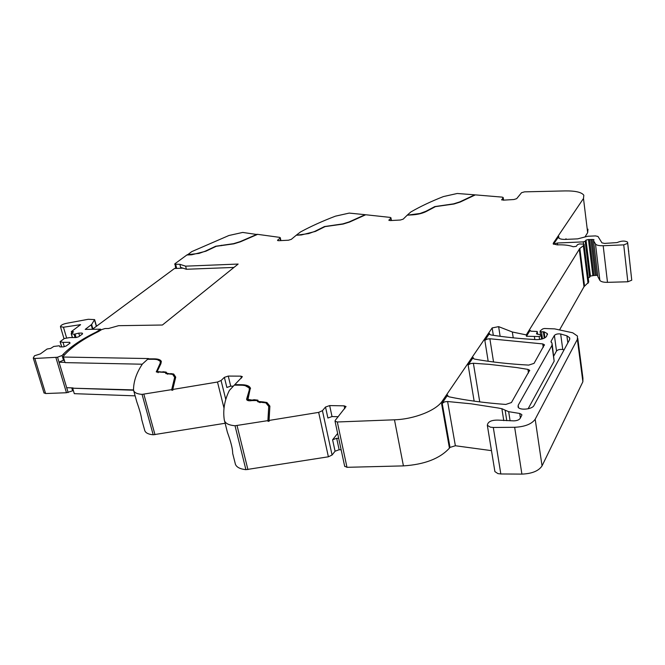 <?xml version="1.0" encoding="UTF-8"?>
<svg xmlns="http://www.w3.org/2000/svg" width="665" height="665" viewBox="0 0 665 665"><rect width="100%" height="100%" fill="white"/><g stroke="black" fill="none" stroke-linecap="round" stroke-linejoin="round"><path stroke-width="1" d="M187.314 254.978L191.753 251.628L228.918 235.501L242.683 232.434L257.172 234.546M277.887 240.639L277.754 240.023L280.015 238.17L280.264 237.671L279.599 237.363L257.629 234.346L240.447 241.794L233.831 243.839L216.208 246.308L205.851 251.22L191.736 254.778L186.848 255.003L174.945 263.739L175.726 268.444M388.992 220.464L390.92 217.729L390.081 217.388L365.733 214.753L349.591 222.044L343.123 224.063L325.044 226.615L315.434 231.412L301.411 234.961L296.257 235.227L291.312 239.35L288.435 240.223L278.735 240.697L277.546 240.431L277.754 240.023M296.656 235.202L308.743 233.581L314.828 231.362L324.495 226.549L342.808 223.897L349.15 221.919L365.16 214.687L349.225 213.091L335.426 216.167C322.525 221.088 310.879 226.349 300.505 231.96L296.598 234.945M501.709 199.982L503.189 197.497L502.158 197.123L475.359 194.878L460.288 202.01L453.979 204.005L435.425 206.64L426.581 211.32C422.865 213.257 418.227 214.438 412.657 214.862L407.229 215.169L403.173 219.159L400.355 220.024L390.147 220.581L388.892 219.949M407.562 215.152L420.089 213.465L425.924 211.279L434.819 206.582L453.596 203.856L459.781 201.894L474.744 194.828L457.254 193.482L443.43 196.566C431.103 201.395 420.23 206.541 410.804 212.002L407.512 214.895M501.651 199.575L503.172 200.165L513.92 199.525L516.672 198.669L521.551 192.7L524.519 191.853L565.15 190.913C575.408 190.789 581.634 192.227 583.82 195.236L583.488 198.478L553.305 243.191L553.438 244.205M587.96 229.167L587.661 232.642L585.1 236.765M585.167 241.279L586.006 240.107L590.437 276.05L589.606 277.297L585.167 241.279L583.247 241.885L557.386 243.008L553.538 244.254L558.75 236.516L558.874 238.095C560.005 239.068 562.316 239.5 565.799 239.392L577.619 238.868L587.76 236.258L595.491 235.909L598.001 236.466L601.933 242.841L604.502 243.415L617.078 242.584C621.409 240.763 624.892 240.597 627.536 242.11L627.694 243.332L623.728 244.87L603.18 245.726C599.024 245.826 596.455 245.235 595.483 243.964L593.496 240.647L593.936 239.716M623.728 244.87L627.843 281.769L631.75 280.189L627.619 242.384M627.843 281.769L607.494 282.342C603.379 282.376 600.836 281.711 599.855 280.339L597.843 276.598M592.066 239.35L596.43 275.352L593.936 275.501L589.547 239.533L593.92 239.575M596.43 275.352L597.685 275.335M593.936 275.501L590.437 276.05M589.547 239.533L588.458 239.508L592.856 275.46M586.006 240.107L588.458 239.508M589.606 277.297L588.226 277.87M584.094 244.554L588.741 282.068L584.56 286.141L579.83 248.427L583.371 245.742L584.045 244.155L579.456 243.939L577.478 244.662L576.281 246.333L573.188 246.748C569.29 245.244 563.97 244.629 557.245 244.878L553.205 243.939L553.305 243.191M579.83 248.427L526.256 334.902L526.456 336.274L530.105 330.347L531.019 331.212L537.22 331.486L537.594 334.312L537.245 331.685M584.56 286.141L583.986 286.781L579.24 249.034M559.722 329.616L583.986 286.781M541.476 339.125L541.327 335.044L536.497 333.88L537.229 331.752M541.019 335.867L539.157 336.523L526.456 336.274M513.222 337.828L512.341 332.001L526.256 334.902M512.341 332.001L498.634 326.64L500.122 336.282M394.478 419.798L337.313 421.984L346.98 467.312L403.422 465.891L394.478 419.798C414.22 419.224 436.365 410.405 442.366 400.97L492.158 327.928L498.634 326.64M489.664 334.478L489.507 333.489L484.835 340.355L487.129 339.084L489.872 338.759L542.74 343.913L544.419 344.744L534.037 363.373L528.717 365.102C508.999 364.021 490.945 362.026 474.569 359.1L473.073 358.302L473.172 357.512L468.118 364.952L470.529 363.589L473.38 363.256L489.282 364.362L516.53 367.537L527.927 369.391L529.639 370.289L511.435 402.549L505.766 404.445C485.034 402.924 466.132 400.388 449.066 396.83L447.553 395.941L447.686 395.01L442.632 402.441L442.366 400.97M489.507 333.489L489.415 334.187L490.895 334.936C504.777 337.147 519.88 338.709 536.206 339.624C541.235 339.615 544.693 338.535 546.563 336.374L547.337 333.622L547.47 334.62M542.474 338.851L541.476 331.785L544.086 331.827L547.337 333.622M541.476 331.785L540.08 331.353L540.312 330.796L542.682 328.951L544.352 328.493L554.643 328.884L572.74 332.799L577.461 336.058L577.37 339.358L535.184 419.233L542.05 465.882L582.873 381.752L582.931 378.235L577.76 338.344M542.05 465.882C538.692 470.953 531.975 473.696 521.892 474.112L514.66 427.296C524.885 426.755 531.726 424.071 535.184 419.233M514.66 427.296L493.297 427.462L500.82 473.962L521.892 474.112M494.735 470.571L494.901 471.593L497.944 473.613L500.82 473.962M521.875 415.126L520.105 418.476C518.958 419.989 516.805 420.787 513.646 420.87L499.581 420.18C491.934 419.74 487.852 421.444 487.337 425.309L490.396 427.171L493.297 427.462M521.784 414.553L519.722 413.464L508.667 411.668L510.088 420.787M506.78 420.712L505.134 410.189L508.667 411.668M505.134 410.189L502.083 408.767L498.127 407.994L471.252 403.821L447.612 401.519L444.602 401.851L441.61 403.805L442.632 402.441M447.612 401.519L455.367 445.75L491.477 450.637M455.367 445.75L450.006 447.404L449.432 448.119L441.61 403.805M403.422 465.891C424.553 464.511 439.889 458.592 449.432 448.119M337.313 421.984L335.035 421.228L335.251 420.338L346.033 406.573L344.154 405.841L329.665 405.584L325.518 407.03L322.434 410.662L318.668 412.383L269.067 420.438L269.242 421.153L268.062 421.344L267.887 420.629L235.028 425.75L245.9 469.673L328.385 456.797L332.076 455.026L335.069 451.211L332.591 439.764L336.69 438.301L338.701 438.36M346.98 467.312L344.661 466.207M335.069 451.211L339.142 449.74L341.153 449.814M337.654 433.439L332.591 439.764M235.202 463.488L235.435 464.345C236.657 467.271 240.148 469.049 245.9 469.673M249.417 388.95L249.342 391.095L249.242 388.26C248.319 386.332 245.618 385.318 241.146 385.21L234.288 385.135L229.342 390.471C224.454 400.413 222.783 410.288 224.321 420.097L224.546 420.895C225.726 423.63 229.226 425.251 235.028 425.75M232.775 453.804L232.659 453.289C232.717 449.041 230.954 442.009 227.372 432.192L226.807 429.997M247.895 399.815L250.339 387.969C249.35 385.908 246.449 384.811 241.653 384.703L234.803 384.636L234.928 385.143M234.803 384.636L242.376 376.698L240.871 376.149L228.245 376.066L224.371 377.354L221.071 380.513L217.497 382.026L172.759 389.457L172.933 390.114L171.861 390.288L171.695 389.632L142.061 394.37L153.199 434.785L225.136 423.264M144.696 430.263L144.82 430.712C145.718 432.99 148.511 434.345 153.199 434.785M160.365 361.976L160.115 364.37L160.273 361.635C159.6 360.122 157.397 359.341 153.665 359.3L147.622 359.3L142.435 363.979C136.599 372.658 133.632 381.211 133.515 389.624L133.69 390.679C134.546 392.799 137.339 394.029 142.061 394.37M141.894 420.189L141.736 419.632C141.213 415.617 139.575 409.723 136.832 401.968L136.433 400.546M148.27 359.3L148.511 358.56L63.391 357.038L65.054 362.616L142.285 364.212M133.565 390.222L72.668 388.202L74.297 393.672L135.128 395.85M72.668 388.202L133.524 389.906M174.654 264.213L179.849 264.313L180.631 267.397L186.391 269.267L185.618 266.158L238.145 264.055L162.401 325.019L118.586 325.684L108.553 328.493L104.995 328.552L101.587 329.616L98.636 331.461C82.668 339.241 70.98 347.421 63.566 356.008L63.549 356.922M187.247 254.703L198.985 253.423L205.31 251.162L215.718 246.233L233.581 243.664L240.073 241.661L257.114 234.271M565.915 239.383L566.006 238.735L565.566 239.4M628.782 251.262L628.541 250.747M518.185 405.268L551.967 345.409L552.075 343.323L551.019 341.361L554.386 335.451C555.74 334.113 557.835 333.631 560.67 333.988L566.888 335.808L569.614 337.729L569.548 339.74L533.962 405.534C532.266 409.399 519.382 410.596 518.077 407.022L518.185 405.268L518.542 407.645M338.227 416.706L332.026 416.564L327.895 418.019L325.518 407.03M269.865 406.581L266.931 402.508L269.89 406.115L269.067 420.438M258.078 400.854L259.3 402.217L258.078 400.854L256.382 400.255M247.945 400.022L248.951 400.762M250.522 388.693L245.194 385.65M249.342 391.095L246.665 399.648C247.322 400.729 249.101 401.037 252.018 400.588L256.831 400.538L258.053 401.901L265.842 402.874L268.735 406.415L267.887 420.629M268.735 406.415L268.062 421.344M267.097 403.198L265.343 402.549M259.3 402.217L260.073 402.666M249.175 390.422L246.624 399.083M233.224 386.182L230.722 386.157L226.865 387.454L224.371 377.354M175.66 377.404L173.698 374.038L175.726 377.122L172.759 389.457M160.115 364.37L156.466 372.084M159.949 363.747L156.333 371.851L165.119 372.433L165.976 373.605L172.676 374.362L174.662 377.396L171.861 390.288M173.864 374.678L172.385 374.129M164.853 372.234L166.3 372.741L167.655 374.245M157.497 372.092L158.162 372.708M161.395 361.86L157.397 359.69M174.662 377.396L171.695 389.632M157.522 372.192L157.372 371.103L160.938 363.614L161.279 361.361C160.556 359.732 158.187 358.892 154.197 358.851L148.154 358.859M179.849 264.313L185.618 266.158M233.964 267.421L186.391 269.267M63.391 357.038L63.408 356.465M157.356 371.56L162.958 372.134M166.3 372.741L166.125 372.109L162.85 371.743M166.125 372.109L166.99 373.273L170.797 373.988M173.698 374.038L170.689 373.58M247.779 399.341L252.06 400.097L254.113 399.707L254.221 400.172M257.912 400.172L254.113 399.707M259.134 401.535L263.415 401.943L263.523 402.425M266.931 402.508L263.415 401.943M564.061 349.873L562.765 349.532C559.947 349.142 557.86 349.632 556.514 350.995L553.82 355.883M528.11 408.792L554.153 361.178L552.266 344.645M64.962 362.325L59.044 362.201L66.691 387.703L73.059 387.911M96.392 332.567L96.25 332.068L100.59 329.183L85.203 329.399L91.62 324.487L94.621 319.599L88.262 319.283L67.547 323.124C63.233 323.905 60.856 325.069 60.432 326.64L63.449 327.238L80.581 324.653L71.33 331.652L73.582 331.793L71.188 333.622L74.123 334.262L75.079 337.537M61.645 346.897L60.091 341.685L64.339 338.51L69.559 337.596L76.118 337.529L78.711 336.723L82.61 333.847L82.161 333.082L78.761 333.123L74.123 334.262M60.091 341.685L63.025 342.359L69.617 342.309L70.058 343.098L66.026 346.066L63.391 346.889L59.95 346.906L59.36 345.775L53.757 346.448L50.656 348.443L47.124 349L40.357 353.896L34.489 355.775L33.267 358.061L34.829 358.46L57.331 357.263L62.086 355.492L63.541 353.938C71.147 346.257 82.044 338.967 96.25 332.068M73.225 390.072L72.61 390.804L71.737 387.87M44.056 392.799L45.602 393.539L66.475 392.741L72.61 390.804M75.12 334.254L76.076 337.529M78.761 333.123L79.617 336.058M82.161 333.082L82.418 333.988M63.025 342.359L64.289 346.606M69.617 342.309L69.892 343.223M68.154 392.574L66.691 387.703M64.197 359.765L59.044 362.201L57.556 357.221M100.59 329.183L100.864 330.156M92.344 329.3L174.496 268.494L182.975 268.153M280.015 238.17L280.547 240.614M390.762 218.153L391.195 220.522M503.114 197.846L503.455 200.148M583.488 198.478L587.661 232.642M558.974 238.178L558.75 236.516M566.006 238.735L566.09 239.383M631.75 280.189L627.694 243.332M607.494 282.342L603.18 245.726M595.483 243.964L599.855 280.339M597.86 276.765L593.504 240.655L597.86 276.756M590.886 239.475L595.258 275.46M583.247 241.885L583.488 243.839M557.636 244.861L557.386 243.008M588.035 283.323L583.371 245.742M530.18 330.887L530.105 330.347M541.302 335.384L541.817 339.042M539.157 336.523L539.573 339.474M534.826 339.549L534.402 336.565M492.158 327.928L493.322 335.31M447.686 395.01L447.919 396.365M474.145 401.145L468.118 364.952M473.172 357.512L473.355 358.635M488.176 361.261L484.835 340.355M544.086 331.827L544.926 337.828M543.355 331.769L544.253 338.177M582.873 381.752L577.37 339.358M520.404 417.936L519.722 413.464M503.771 420.646L501.892 408.734M450.006 447.404L442.167 403.156M339.142 449.74L336.69 438.301M322.434 410.662L332.076 455.026M318.668 412.383L328.385 456.797M237.064 425.642L247.912 469.59M221.071 380.513L225.792 399.515M217.497 382.026L224.014 408.119M143.864 394.262L154.987 434.694M175.693 264.479L176.682 268.402M527.927 369.391L528.467 373.032M473.38 363.256L479.739 401.884M542.74 343.913L543.23 347.429M489.872 338.759L493.546 361.984M344.761 408.726L344.154 405.841M332.026 416.564L329.665 405.584M241.37 378.185L240.871 376.149M241.777 385.226L241.653 384.703M230.722 386.157L228.245 376.066M154.313 359.308L154.197 358.851M221.47 245.676L221.37 245.26M166.99 373.273L167.156 373.905M252.168 400.554L252.06 400.097M262.717 402.541L262.6 402.059M567.835 342.907L566.888 335.808M562.765 349.532L560.67 333.988M556.514 350.995L554.386 335.451M551.144 342.267L551.019 341.361M554.153 361.178L551.967 345.409M156.35 371.278L156.516 371.901M91.213 324.894L92.443 329.217M92.884 328.901L91.62 324.487M94.538 320.015L96.342 326.34M66.633 338.019L63.449 327.238M79.966 325.227L79.775 324.587M72.136 332.841L71.837 331.818M72.443 337.562L71.305 333.689M61.737 346.897L60.207 341.76M45.602 393.539L34.829 358.46M66.475 392.741L55.86 357.404M63.566 360.463L62.086 355.492M64.006 355.484L63.541 353.938M98.786 331.386L98.586 330.68M280.281 237.762L280.904 240.597M390.937 217.854L391.427 220.514M503.214 197.663L503.58 200.14M541.352 335.251L541.892 339.017M540.08 331.353L540.545 334.653M494.901 471.593L487.337 425.317M335.035 421.228L344.711 466.464M235.435 464.345L232.659 453.289M227.372 432.192L224.546 420.895M144.82 430.712L141.736 419.632M136.832 401.968L133.69 390.679M529.639 370.289L529.706 370.771M544.419 344.744L544.477 345.185M250.497 388.643L250.339 387.969M569.797 339.084L569.614 337.729M96.508 326.216L94.621 319.599M64.015 338.743L60.432 326.64M71.762 333.115L71.33 331.652M72.344 337.562L71.188 333.622M44.048 393.082L33.267 358.061"/></g></svg>
